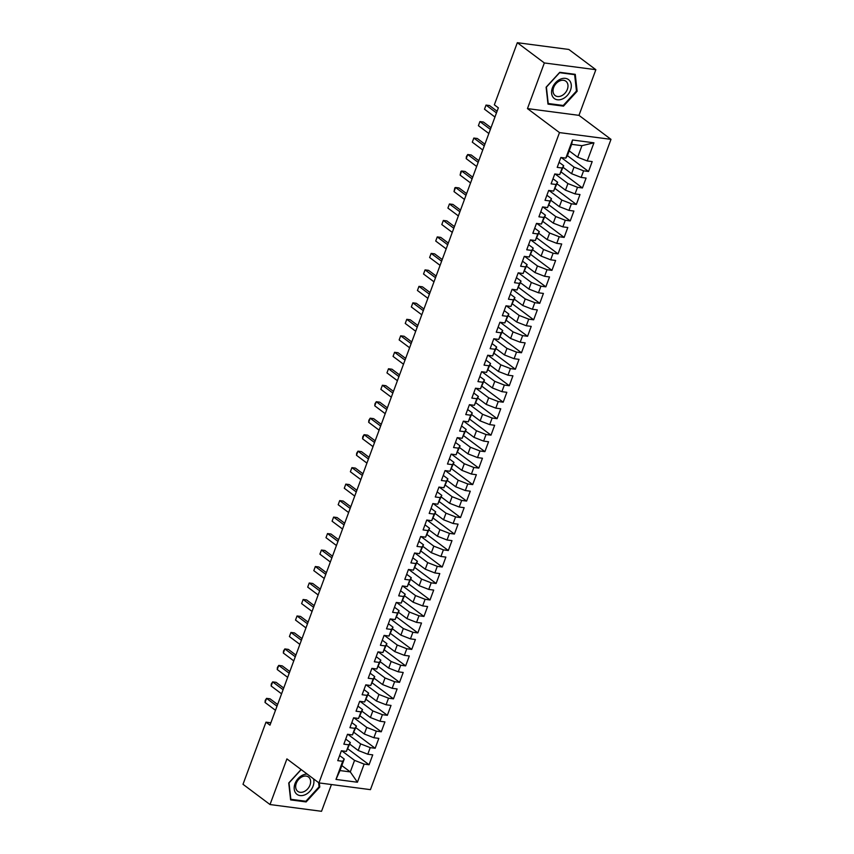<?xml version="1.0" encoding="UTF-8"?>
<svg xmlns="http://www.w3.org/2000/svg" width="854" height="854" viewBox="0 0 854 854"><rect width="100%" height="100%" fill="white"/><g stroke="black" fill="none" stroke-linecap="round" stroke-linejoin="round"><path stroke-width="1.28" d="M595.857 69.697L544.35 62.95L527.462 108.597L578.969 115.354L595.857 69.697L568.839 49.457L517.321 42.7L494.349 104.828L498.352 107.828L269.981 725.163L265.978 722.164L243.006 784.303L270.024 804.543L321.531 811.3L331.437 784.538M578.969 115.354L610.994 139.351L370.444 789.651L318.937 782.894L559.487 132.594L610.994 139.351M341.835 765.579L350.289 771.92L357.42 782.243L364.124 764.106L369.067 764.757L372.728 754.872L367.786 754.221L370.22 747.634L375.162 748.275L378.824 738.39L373.881 737.739L376.315 731.152L381.258 731.793L384.919 721.908L379.977 721.256L382.411 714.67L387.353 715.321L391.015 705.425L386.072 704.785L388.517 698.188L393.459 698.839L397.11 688.954L392.167 688.303L394.612 681.705L399.555 682.357L403.205 672.472L398.263 671.82L400.707 665.234L405.65 665.874L409.301 655.989L404.358 655.338L406.803 648.752L411.745 649.403L415.396 639.507L410.454 638.867L412.898 632.27L417.841 632.921L421.492 623.025L416.549 622.385L418.994 615.787L423.936 616.439L427.598 606.553L422.655 605.902L425.089 599.305L430.032 599.956L433.693 590.071L428.751 589.42L431.185 582.834L436.127 583.474L439.789 573.589L434.846 572.938L437.28 566.351L442.223 567.003L445.884 557.107L440.942 556.466L443.375 549.869L448.318 550.52L451.979 540.635L447.037 539.984L449.471 533.387L454.413 534.038L458.075 524.153L453.132 523.502L455.566 516.905L460.509 517.556L464.17 507.671L459.228 507.02L461.662 500.433L466.604 501.074L470.266 491.189L465.323 490.538L467.757 483.951L472.7 484.602L476.361 474.707L471.419 474.066L473.853 467.469L478.795 468.12L482.457 458.235L477.514 457.584L479.959 450.987L484.901 451.638L488.552 441.753L483.61 441.102L486.054 434.515L490.997 435.156L494.647 425.271L489.705 424.619L492.15 418.033L497.092 418.673L500.743 408.788L495.8 408.137L498.245 401.551L503.187 402.202L506.838 392.306L501.896 391.666L504.34 385.069L509.283 385.72L512.934 375.835L507.991 375.184L510.436 368.586L515.378 369.238L519.029 359.353L514.087 358.701L516.531 352.115L521.474 352.755L525.135 342.87L520.193 342.219L522.627 335.633L527.569 336.284L531.231 326.388L526.288 325.748L528.722 319.15L533.665 319.802L537.326 309.906L532.384 309.265L534.817 302.668L539.76 303.319L543.422 293.434L538.479 292.783L540.913 286.186L545.855 286.837L549.517 276.952L544.574 276.301L547.008 269.715L551.951 270.355L555.612 260.47L550.67 259.819L553.104 253.232L558.046 253.884L561.708 243.988L556.765 243.347L559.199 236.75L564.142 237.401L567.803 227.506L562.861 226.865L565.295 220.268L570.237 220.919L573.899 211.034L568.956 210.383L571.401 203.786L576.343 204.437L579.994 194.552L575.052 193.901L577.496 187.314L582.439 187.955L586.09 178.07L581.147 177.418L583.592 170.832L588.534 171.483L592.185 161.587L587.242 160.947L577.678 157.211L581.937 145.682L571.636 144.326L567.366 155.866L565.807 158.129L572.511 140.003L593.946 142.81L587.242 160.947M357.42 782.243L335.985 779.424L342.689 761.298L344.247 759.025L339.625 755.566M565.807 158.129L560.864 157.488L557.203 167.373L562.145 168.024L559.712 174.611L554.769 173.96L551.108 183.856L556.05 184.496L553.616 191.093L548.674 190.442L545.012 200.327L549.955 200.978L547.521 207.575L542.578 206.924L538.917 216.809L543.859 217.46L541.425 224.047L536.483 223.406L532.821 233.291L537.764 233.943L535.319 240.529L530.377 239.889L526.726 249.774L531.668 250.425L529.224 257.011L524.281 256.36L520.63 266.256L525.573 266.896L523.128 273.493L518.186 272.842L514.535 282.727L519.478 283.379L517.033 289.976L512.09 289.325L508.44 299.21L513.382 299.861L510.938 306.447L505.995 305.807L502.344 315.692L507.287 316.343L504.842 322.929L499.9 322.278L496.238 332.174L501.181 332.814L498.747 339.412L493.804 338.76L490.143 348.656L495.085 349.297L492.651 355.894L487.709 355.243L484.047 365.128L488.99 365.779L486.556 372.376L481.613 371.725L477.952 381.61L482.894 382.261L480.46 388.848L475.518 388.207L471.856 398.092L476.799 398.743L474.365 405.33L469.422 404.679L465.761 414.574L470.703 415.215L468.27 421.812L463.327 421.161L459.665 431.046L464.608 431.697L462.174 438.294L457.232 437.643L453.57 447.528L458.513 448.179L456.079 454.776L451.136 454.125L447.475 464.01L452.417 464.661L449.983 471.248L445.041 470.607L441.379 480.492L446.322 481.144L443.877 487.73L438.935 487.079L435.284 496.975L440.226 497.615L437.782 504.212L432.839 503.561L429.188 513.446L434.131 514.097L431.686 520.694L426.744 520.043L423.093 529.928L428.035 530.58L425.591 537.166L420.648 536.525L416.998 546.411L421.94 547.062L419.495 553.648L414.553 553.008L410.902 562.893L415.845 563.544L413.4 570.13L408.458 569.479L404.796 579.375L409.739 580.015L407.305 586.613L402.362 585.961L398.701 595.846L403.643 596.498L401.209 603.095L396.267 602.444L392.605 612.329L397.548 612.98L395.114 619.566L390.171 618.926L386.51 628.811L391.452 629.462L389.018 636.049L384.076 635.397L380.414 645.293L385.357 645.934L382.923 652.531L377.98 651.88L374.319 661.775L379.261 662.416L376.827 669.013L371.885 668.362L368.223 678.247L373.166 678.898L370.732 685.495L365.79 684.844L362.128 694.729L367.071 695.38L364.637 701.967L359.694 701.326L356.033 711.211L360.975 711.862L358.541 718.449L353.599 717.798L349.937 727.693L354.88 728.334L352.435 734.931L347.493 734.28L343.842 744.176L348.784 744.816L346.34 751.413L341.397 750.762L337.746 760.647L342.689 761.298M561.249 157.531L574.016 167.106L571.582 173.693L563.117 167.352M583.592 170.832L574.016 167.106M581.147 177.418L571.582 173.693M572.511 140.003L571.636 144.326M555.153 174.013L567.921 183.578L565.476 190.175L557.021 183.834M577.496 187.314L567.921 183.578M575.052 193.901L565.476 190.175M562.145 168.024L563.715 165.751L559.082 162.281M563.715 165.751L559.712 174.611M549.058 190.495L561.825 200.06L559.381 206.657L550.926 200.316M571.401 203.786L561.825 200.06M568.956 210.383L559.381 206.657M556.05 184.496L557.619 182.233L552.986 178.764M557.619 182.233L553.616 191.093M542.963 206.978L555.73 216.542L553.285 223.129L544.831 216.799M565.295 220.268L555.73 216.542M562.861 226.865L553.285 223.129M549.955 200.978L551.524 198.715L546.891 195.246M551.524 198.715L547.521 207.575M536.867 223.449L549.634 233.025L547.19 239.611L538.735 233.27M559.199 236.75L549.634 233.025M556.765 243.347L547.19 239.611M543.859 217.46L545.428 215.187L540.795 211.728M545.428 215.187L541.425 224.047M530.772 239.931L543.539 249.496L541.094 256.093L532.64 249.752M553.104 253.232L543.539 249.496M550.67 259.819L541.094 256.093M537.764 233.943L539.333 231.669L534.7 228.199M539.333 231.669L535.319 240.529M524.676 256.413L537.444 265.978L534.999 272.575L526.544 266.234M547.008 269.715L537.444 265.978M544.574 276.301L534.999 272.575M531.668 250.425L533.227 248.151L528.605 244.682M533.227 248.151L529.224 257.011M518.581 272.896L531.337 282.46L528.904 289.058L520.449 282.717M540.913 286.186L531.337 282.46M538.479 292.783L528.904 289.058M525.573 266.896L527.131 264.633L522.509 261.164M527.131 264.633L523.128 273.493M512.475 289.378L525.242 298.943L522.808 305.529L514.354 299.199M534.817 302.668L525.242 298.943M532.384 309.265L522.808 305.529M519.478 283.379L521.036 281.105L516.414 277.646M521.036 281.105L517.033 289.976M506.379 305.849L519.147 315.425L516.713 322.011L508.258 315.67M528.722 319.15L519.147 315.425M526.288 325.748L516.713 322.011M513.382 299.861L514.941 297.587L510.318 294.128M514.941 297.587L510.938 306.447M500.284 322.332L513.051 331.896L510.617 338.494L502.163 332.153M522.627 335.633L513.051 331.896M520.193 342.219L510.617 338.494M507.287 316.343L508.845 314.069L504.223 310.6M508.845 314.069L504.842 322.929M494.188 338.814L506.956 348.379L504.522 354.976L496.057 348.635M516.531 352.115L506.956 348.379M514.087 358.701L504.522 354.976M501.181 332.814L502.75 330.551L498.128 327.082M502.75 330.551L498.747 339.412M488.093 355.296L500.86 364.861L498.426 371.458L489.961 365.117M510.436 368.586L500.86 364.861M507.991 375.184L498.426 371.458M495.085 349.297L496.654 347.034L492.032 343.564M496.654 347.034L492.651 355.894M481.998 371.778L494.765 381.343L492.331 387.929L483.866 381.599M504.34 385.069L494.765 381.343M501.896 391.666L492.331 387.929M488.99 365.779L490.559 363.505L485.937 360.046M490.559 363.505L486.556 372.376M475.902 388.25L488.669 397.825L486.236 404.412L477.77 398.071M498.245 401.551L488.669 397.825M495.8 408.137L486.236 404.412M482.894 382.261L484.464 379.987L479.841 376.518M484.464 379.987L480.46 388.848M469.807 404.732L482.574 414.297L480.14 420.894L471.675 414.553M492.15 418.033L482.574 414.297M489.705 424.619L480.14 420.894M476.799 398.743L478.368 396.469L473.746 393M478.368 396.469L474.365 405.33M463.711 421.214L476.479 430.779L474.034 437.376L465.579 431.035M486.054 434.515L476.479 430.779M483.61 441.102L474.034 437.376M470.703 415.215L472.273 412.952L467.64 409.482M472.273 412.952L468.27 421.812M457.616 437.696L470.383 447.261L467.939 453.848L459.484 447.517M479.959 450.987L470.383 447.261M477.514 457.584L467.939 453.848M464.608 431.697L466.177 429.434L461.544 425.965M466.177 429.434L462.174 438.294M451.52 454.179L464.288 463.743L461.843 470.33L453.389 464M473.853 467.469L464.288 463.743M471.419 474.066L461.843 470.33M458.513 448.179L460.082 445.905L455.449 442.447M460.082 445.905L456.079 454.776M445.425 470.65L458.192 480.226L455.748 486.812L447.293 480.471M467.757 483.951L458.192 480.226M465.323 490.538L455.748 486.812M452.417 464.661L453.986 462.388L449.353 458.918M453.986 462.388L449.983 471.248M439.33 487.132L452.097 496.697L449.652 503.294L441.198 496.953M461.662 500.433L452.097 496.697M459.228 507.02L449.652 503.294M446.322 481.144L447.891 478.87L443.258 475.4M447.891 478.87L443.877 487.73M433.234 503.614L446.001 513.179L443.557 519.776L435.102 513.435M455.566 516.905L446.001 513.179M453.132 523.502L443.557 519.776M440.226 497.615L441.796 495.352L437.163 491.883M441.796 495.352L437.782 504.212M427.139 520.097L439.906 529.661L437.461 536.248L429.007 529.918M449.471 533.387L439.906 529.661M447.037 539.984L437.461 536.248M434.131 514.097L435.689 511.834L431.067 508.365M435.689 511.834L431.686 520.694M421.033 536.568L433.8 546.144L431.366 552.73L422.911 546.389M443.375 549.869L433.8 546.144M440.942 556.466L431.366 552.73M428.035 530.58L429.594 528.306L424.972 524.847M429.594 528.306L425.591 537.166M414.937 553.05L427.705 562.615L425.271 569.212L416.816 562.871M437.28 566.351L427.705 562.615M434.846 572.938L425.271 569.212M421.94 547.062L423.499 544.788L418.876 541.319M423.499 544.788L419.495 553.648M408.842 569.533L421.609 579.097L419.175 585.695L410.721 579.354M431.185 582.834L421.609 579.097M428.751 589.42L419.175 585.695M415.845 563.544L417.403 561.27L412.781 557.801M417.403 561.27L413.4 570.13M402.746 586.015L415.514 595.58L413.08 602.177L404.625 595.836M425.089 599.305L415.514 595.58M422.655 605.902L413.08 602.177M409.739 580.015L411.308 577.752L406.685 574.283M411.308 577.752L407.305 586.613M396.651 602.497L409.418 612.062L406.984 618.648L398.519 612.318M418.994 615.787L409.418 612.062M416.549 622.385L406.984 618.648M403.643 596.498L405.212 594.235L400.59 590.765M405.212 594.235L401.209 603.095M390.556 618.969L403.323 628.544L400.889 635.13L392.424 628.79M412.898 632.27L403.323 628.544M410.454 638.867L400.889 635.13M397.548 612.98L399.117 610.706L394.495 607.247M399.117 610.706L395.114 619.566M384.46 635.451L397.227 645.016L394.794 651.613L386.328 645.272M406.803 648.752L397.227 645.016M404.358 655.338L394.794 651.613M391.452 629.462L393.021 627.188L388.399 623.719M393.021 627.188L389.018 636.049M378.365 651.933L391.132 661.498L388.698 668.095L380.233 661.754M400.707 665.234L391.132 661.498M398.263 671.82L388.698 668.095M385.357 645.934L386.926 643.67L382.304 640.201M386.926 643.67L382.923 652.531M372.269 668.415L385.037 677.98L382.592 684.577L374.137 678.236M394.612 681.705L385.037 677.98M392.167 688.303L382.592 684.577M379.261 662.416L380.831 660.153L376.198 656.683M380.831 660.153L376.827 669.013M366.174 684.897L378.941 694.462L376.497 701.049L368.042 694.718M388.517 698.188L378.941 694.462M386.072 704.785L376.497 701.049M373.166 678.898L374.735 676.624L370.102 673.165M374.735 676.624L370.732 685.495M360.078 701.369L372.846 710.944L370.401 717.531L361.947 711.19M382.411 714.67L372.846 710.944M379.977 721.256L370.401 717.531M367.071 695.38L368.64 693.106L364.007 689.648M368.64 693.106L364.637 701.967M353.983 717.851L366.75 727.416L364.306 734.013L355.851 727.672M376.315 731.152L366.75 727.416M373.881 737.739L364.306 734.013M360.975 711.862L362.544 709.589L357.911 706.119M362.544 709.589L358.541 718.449M347.888 734.333L360.655 743.898L358.21 750.495L349.756 744.154M370.22 747.634L360.655 743.898M367.786 754.221L358.21 750.495M354.88 728.334L356.449 726.071L351.816 722.601M356.449 726.071L352.435 734.931M341.792 750.815L354.559 760.38L350.289 771.92L339.988 770.564L344.247 759.025M364.124 764.106L354.559 760.38M348.784 744.816L350.353 742.553L345.721 739.084M350.353 742.553L346.34 751.413M544.35 62.95L517.321 42.7M318.937 782.894L286.912 758.896L270.024 804.543M527.462 108.597L559.487 132.594M270.857 722.804L265.978 722.164M569.212 150.88L577.678 157.211M335.985 779.424L339.988 770.564M581.937 145.682L593.946 142.81M301.078 769.518L288.737 782.979L290.616 799.899L306.127 801.938L319.77 787.046L319.311 782.947M547.99 104.113L563.501 106.152L577.144 91.261L575.265 74.341L559.754 72.312L546.112 87.193L547.99 104.113M369.067 764.757L347.984 748.958M375.162 748.275L354.079 732.476M381.258 731.793L360.174 715.994M387.353 715.321L366.27 699.511M393.459 698.839L372.365 683.029M399.555 682.357L378.461 666.558M405.65 665.874L384.556 650.075M411.745 649.403L390.652 633.593M417.841 632.921L396.747 617.111M423.936 616.439L402.842 600.64M430.032 599.956L408.938 584.157M436.127 583.474L415.033 567.675M442.223 567.003L421.129 551.193M448.318 550.52L427.224 534.711M454.413 534.038L433.33 518.239M460.509 517.556L439.426 501.757M466.604 501.074L445.521 485.275M472.7 484.602L451.617 468.793M478.795 468.12L457.712 452.31M484.901 451.638L463.807 435.839M490.997 435.156L469.903 419.357M497.092 418.673L475.998 402.874M503.187 402.202L482.094 386.392M509.283 385.72L488.189 369.91M515.378 369.238L494.285 353.439M521.474 352.755L500.38 336.956M527.569 336.284L506.475 320.474M533.665 319.802L512.571 303.992M539.76 303.319L518.666 287.51M545.855 286.837L524.762 271.038M551.951 270.355L530.868 254.556M558.046 253.884L536.963 238.074M564.142 237.401L543.059 221.592M570.237 220.919L549.154 205.12M576.343 204.437L555.249 188.638M582.439 187.955L561.345 172.156M588.534 171.483L567.44 155.674M319.044 786.513L319.77 787.046M305.091 801.159L306.127 801.938M562.466 105.373L563.501 106.152M576.429 90.727L577.144 91.261M277.625 704.507L270.035 698.818L266.555 698.358L277.006 706.194M265.039 702.479L265.231 700.408L266.555 698.358L265.039 702.479L275.479 710.314M283.72 688.025L276.13 682.335L272.65 681.887L283.101 689.712M271.134 686.008L271.326 683.926L272.65 681.887L271.134 686.008L281.574 693.832M289.826 671.543L282.226 665.864L278.746 665.405L289.196 673.23M277.23 669.525L277.422 667.454L278.746 665.405L277.23 669.525L287.67 677.35M307.184 774.087A11.828 8.593 126.8 0 0 302.957 774.994A11.828 8.593 126.8 0 0 294.235 789.192A11.828 8.593 126.8 0 0 305.145 794.732A11.828 8.593 126.8 0 0 313.514 778.837M302.316 776.713A8.956 6.501 126.8 0 0 296.103 783.833A8.956 6.501 126.8 0 0 297.768 791.348A8.956 6.501 126.8 0 0 303.971 791.658A8.956 6.501 126.8 0 0 310.183 784.527A8.956 6.501 126.8 0 0 308.507 777.012A8.956 6.501 126.8 0 0 302.316 776.713M318.617 782.659L319.086 786.833L305.871 801.255L290.84 799.291L289.026 782.894L301.195 769.603M560.341 79.209A11.828 8.593 126.8 0 0 551.609 93.406A11.828 8.593 126.8 0 0 562.519 98.947A11.828 8.593 126.8 0 0 571.251 84.749A11.828 8.593 126.8 0 0 560.341 79.209M559.69 80.927A8.956 6.501 126.8 0 0 553.477 88.047A8.956 6.501 126.8 0 0 555.143 95.563A8.956 6.501 126.8 0 0 561.345 95.872A8.956 6.501 126.8 0 0 567.558 88.741A8.956 6.501 126.8 0 0 565.892 81.237A8.956 6.501 126.8 0 0 559.69 80.927M576.461 91.058L563.245 105.48L548.215 103.505L546.4 87.108L559.616 72.686L574.646 74.661L576.461 91.058M574.005 74.181L574.646 74.661M295.922 655.071L288.332 649.382L284.841 648.923L295.292 656.747M283.325 653.043L283.517 650.972L284.841 648.923L283.325 653.043L293.765 660.868M302.017 638.589L294.427 632.899L290.947 632.44L301.387 640.276M289.421 636.561L290.947 632.44L289.421 636.561L299.871 644.396M308.113 622.107L300.523 616.417L297.043 615.969L307.483 623.794M295.516 620.079L297.043 615.969L295.516 620.079L305.967 627.914M314.208 605.625L306.618 599.935L303.138 599.487L313.578 607.311M301.611 603.607L303.138 599.487L301.611 603.607L312.062 611.432M320.303 589.143L312.713 583.463L309.233 583.004L319.674 590.829M307.707 587.125L309.233 583.004L307.707 587.125L318.158 594.95M326.399 572.671L318.809 566.981L315.329 566.522L325.78 574.358M313.802 570.643L315.329 566.522L313.802 570.643L324.253 578.468M332.494 556.189L324.904 550.499L321.424 550.04L331.875 557.875M319.898 554.161L321.424 550.04L319.898 554.161L330.349 561.996M338.59 539.707L331 534.017L327.52 533.569L337.971 541.393M325.993 537.678L327.52 533.569L325.993 537.678L336.444 545.514M344.685 523.224L337.095 517.545L333.615 517.086L344.066 524.911M332.089 521.207L333.615 517.086L332.089 521.207L342.539 529.032M350.78 506.753L343.191 501.063L339.711 500.604L350.161 508.429M338.184 504.725L339.711 500.604L338.184 504.725L348.635 512.549M356.876 490.271L349.286 484.581L345.806 484.122L356.257 491.957M344.279 488.242L345.806 484.122L344.279 488.242L354.73 496.078M362.971 473.789L355.381 468.099L351.901 467.64L362.352 475.475M350.375 471.76L351.901 467.64L350.375 471.76L360.826 479.596M369.067 457.306L361.477 451.617L357.997 451.168L368.448 458.993M356.481 455.289L356.673 453.207L357.997 451.168L356.481 455.289L366.921 463.114M375.162 440.824L367.572 435.145L364.092 434.686L374.543 442.511M362.576 438.807L362.769 436.725L364.092 434.686L362.576 438.807L373.017 446.631M381.268 424.353L373.668 418.663L370.188 418.204L380.638 426.029M368.672 422.324L368.864 420.253L370.188 418.204L368.672 422.324L379.112 430.149M387.364 407.87L379.774 402.181L376.283 401.722L386.734 409.557M374.767 405.842L374.959 403.771L376.283 401.722L374.767 405.842L385.207 413.678M393.459 391.388L385.869 385.698L382.389 385.239L392.829 393.075M380.863 389.36L382.389 385.239L380.863 389.36L391.303 397.195M399.555 374.906L391.965 369.216L388.485 368.768L398.925 376.593M386.958 372.888L388.485 368.768L386.958 372.888L397.409 380.713M405.65 358.424L398.06 352.745L394.58 352.286L405.02 360.11M393.053 356.406L394.58 352.286L393.053 356.406L403.504 364.231M411.745 341.952L404.155 336.262L400.675 335.803L411.116 343.628M399.149 339.924L400.675 335.803L399.149 339.924L409.6 347.749M417.841 325.47L410.251 319.78L406.771 319.321L417.222 327.157M405.244 323.442L406.771 319.321L405.244 323.442L415.695 331.277M423.936 308.988L416.346 303.298L412.866 302.839L423.317 310.675M411.34 306.96L412.866 302.839L411.34 306.96L421.791 314.795M430.032 292.506L422.442 286.816L418.962 286.368L429.413 294.192M417.435 290.488L418.962 286.368L417.435 290.488L427.886 298.313M436.127 276.023L428.537 270.344L425.057 269.885L435.508 277.71M423.531 274.006L425.057 269.885L423.531 274.006L433.981 281.831M442.223 259.552L434.633 253.862L431.153 253.403L441.603 261.228M429.626 257.524L431.153 253.403L429.626 257.524L440.077 265.348M448.318 243.07L440.728 237.38L437.248 236.921L447.699 244.756M435.721 241.041L437.248 236.921L435.721 241.041L446.172 248.877M454.413 226.588L446.823 220.898L443.343 220.449L453.794 228.274M441.817 224.559L443.343 220.449L441.817 224.559L452.268 232.395M460.509 210.105L452.919 204.416L449.439 203.967L459.89 211.792M447.912 208.088L449.439 203.967L447.912 208.088L458.363 215.913M466.604 193.634L459.014 187.944L455.534 187.485L465.985 195.31M454.018 191.606L454.819 187.88L455.534 187.485L454.018 191.606L464.459 199.43M472.7 177.152L465.11 171.462L461.63 171.003L472.081 178.838M460.114 175.123L460.914 171.398L461.63 171.003L460.114 175.123L470.554 182.948M478.806 160.669L471.216 154.98L467.725 154.521L478.176 162.356M466.209 158.641L466.401 156.57L467.725 154.521L466.209 158.641L476.649 166.477M484.901 144.187L477.311 138.497L473.831 138.049L484.271 145.874M472.305 142.17L473.831 138.049L472.305 142.17L482.745 149.994M490.997 127.705L483.407 122.026L479.927 121.567L490.367 129.392M478.4 125.687L479.927 121.567L478.4 125.687L488.851 133.512M497.092 111.233L489.502 105.544L486.022 105.085L496.462 112.909M484.496 109.205L486.022 105.085L484.496 109.205L494.946 117.03"/></g></svg>
